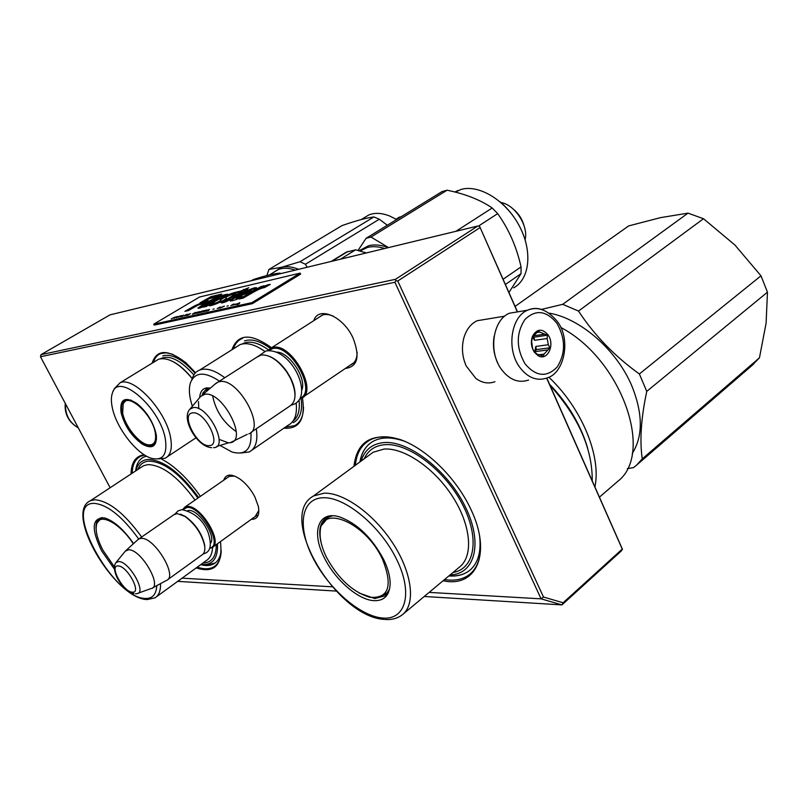<?xml version="1.0" encoding="UTF-8"?>
<svg xmlns="http://www.w3.org/2000/svg" width="808" height="808" viewBox="0 0 808 808"><rect width="100%" height="100%" fill="white"/><g stroke="black" fill="none" stroke-linecap="round" stroke-linejoin="round"><path stroke-width="1.21" d="M231.916 349.773C237.764 333.613 250.975 332.936 271.549 347.753M302.424 397.688C305.616 419.13 299.435 429.3 283.891 428.179M152.116 363.176C156.681 349.157 167.912 348.995 185.81 362.691L195.576 372.73M223.695 480.225C225.947 473.852 231.391 473.468 240.026 479.073C246.026 483.507 250.985 489.466 254.894 496.95L258.358 506.454C259.822 515.15 257.469 519.443 251.298 519.332M131.058 473.963C131.219 462.499 135.582 456.096 144.137 454.722M161.62 459.065L167.498 462.54C179.204 470.418 190.163 481.689 200.384 496.365M220.402 541.633L220.624 543.037C222.604 565.327 214.463 573.619 196.203 567.913M313.787 320.665C318.332 305.545 343.319 316.191 353.066 338.067C360.206 356.712 357.641 366.832 345.38 368.438M353.954 466.327C356.924 441.118 372.205 432.149 399.809 439.421C425.806 448.117 456.156 477.659 470.862 509.293C492.224 553.581 476.225 588.204 443.127 580.73M110.13 487.739L40.471 356.732L394.9 282.265L541.077 598.839L429.139 592.395M332.32 586.82L182.083 578.164M227.603 477.528L229.078 476.377L234.653 476.064M258.863 510.383L255.187 516.524M146.531 456.146L143.854 457.045C139.107 459.328 136.37 463.964 135.643 470.943M221.2 550.298C220.523 556.722 218.211 561.156 214.251 563.6C210.656 565.741 206.121 566.095 200.657 564.681M318.766 317.473L322.251 315.09L325.069 314.453L329.058 314.716L333.391 316.16M357.126 352.217C357.126 358.57 355.086 362.752 350.995 364.772L350.419 365.014M405.303 441.542C392.082 436.764 381.245 436.744 372.791 441.511C365.822 445.683 361.54 452.49 359.924 461.954M479.649 536.421C481.275 551.783 478.124 562.964 470.195 569.953C464.61 574.609 457.5 576.609 448.874 575.932M394.9 282.265L395.87 280.649L397.758 281.012L543.491 597.031L541.077 598.839L561.934 604.909L424.25 596.476M336.219 591.082L177.679 581.366M395.87 280.649L395.476 279.315L477.811 226.018L479.609 226.371L517.352 311.908M40.471 356.732L40.986 354.661L395.476 279.315M561.934 604.909L621.534 550.753L622.261 549.076L563.115 602.768L561.934 604.909M543.491 597.031L563.115 602.768M546.632 378.114L622.261 549.076M397.758 281.012L480.053 227.593M40.986 354.661L109.999 314.868L477.811 226.018M546.794 378.053L622.483 549.379M517.524 311.878L479.609 226.371M153.5 362.327C154.752 357.813 157.217 354.864 160.883 353.49L166.367 352.813L172.821 354.338M233.462 348.804C235.088 343.572 238.108 340.087 242.521 338.36M303.535 407.06C303.374 416.423 300.414 422.624 294.637 425.664L285.396 427.149M132.169 473.225C132.431 464.56 135.32 458.873 140.834 456.187L144.693 455.076M221.18 551.702C220.695 559.045 218.271 564.065 213.928 566.782C209.605 569.327 204.06 569.448 197.293 567.125M355.399 465.267C356.469 453.621 361.075 445.339 369.236 440.441C378.265 435.401 389.87 435.593 404.05 441.017M479.861 537.775C481.911 554.318 478.74 566.327 470.337 573.791C463.691 579.316 455.086 581.245 444.521 579.568M229.603 476.134L184.941 507.06L187.426 506.475C200.849 505.05 223.442 542.744 212.151 547.592L209.949 548.258M184.941 507.06L182.669 509.515M183.093 509.515L187.214 507.444C201.111 506.081 223.402 545.642 210.09 547.864M180.366 514.14L185.507 516.534C195.576 524.059 201.96 533.573 204.677 545.067L204.848 548.874M173.7 514.847L177.174 513.585L184.881 516.373C195.253 524.129 201.828 533.926 204.626 545.764C205.272 550.389 204.424 553.43 202.061 554.874L167.63 579.73M174.7 514.151L139.006 538.855L141.41 538.36C154.429 537.391 177.72 575.831 166.882 580.265M139.006 538.855L137.825 539.744M135.441 593.789L136.865 593.638C147.319 593.314 129.169 561.156 118.675 561.54L115.938 562.61L125.29 551.147L128.644 549.783C140.915 549.087 162.63 586.113 151.439 588.517M322.756 314.908L271.458 347.804L273.084 347.379C291.85 342.602 318.968 392.365 301.091 398.445L299.728 398.92M271.458 347.804L267.711 350.591M268.529 350.632L272.841 348.511C291.001 343.905 317.332 392.001 300.152 398.091M269.741 356.479C276.084 359.237 281.901 364.459 287.194 372.165L290.486 377.791C293.556 383.962 295.082 389.628 295.051 394.769M256.651 357.308L261.226 354.985C269.68 354.459 278.255 360.237 286.961 372.306L290.355 378.104C296.819 392.466 296.526 401.859 289.486 406.303L251.076 432.331M259.61 355.399L218.12 382.012L219.705 381.629C237.936 377.386 266.165 428.321 248.834 433.856M218.12 382.012L214.978 384.154M212.656 396.041C215.766 411.05 223.644 422.907 236.259 431.613M213.564 447.672C229.583 447.602 207.939 404.757 193.183 407.606L189.85 409.252L200.738 396.344L204.818 394.294C222.331 390.577 248.47 440.693 230.26 442.693L228.401 442.845L219.13 439.37M200.738 396.344L200.283 396.89M198.485 401.546L198.768 408.727M494.951 381.709C488.507 384.073 482.144 382.992 475.892 378.477L466.166 365.923C462.146 356.611 461.398 347.198 463.923 337.663C466.448 329.381 470.872 323.725 477.185 320.715L486.406 319.2M497.88 363.236L497.243 361.893C493.658 353.601 492.627 345.036 494.163 336.189M528.604 380.053C518.484 383.426 509.404 379.841 501.354 369.286C488.173 351.662 492.85 319.816 509.353 313.241L519.271 311.585M557.055 323.523C565.62 338.926 565.681 353.409 557.227 366.963C546.693 377.75 535.946 376.669 524.978 363.731C516.09 347.965 516.059 333.239 524.887 319.534C535.755 309.121 546.481 310.444 557.055 323.523M534.28 352.076C531.179 347.036 530.583 341.764 532.482 336.249C536.906 328.674 542.077 328.21 548.026 334.845C555.359 344.723 547.359 361.61 538.047 355.661L534.28 352.076M539.764 332.098L547.41 335.219L547.147 338.522L548.359 344.733L549.864 347.773L544.067 354.096L543.299 356.076L537.229 354.187L534.189 351.793L532.674 348.723L531.452 342.461L532.411 337.34L538.36 330.856L539.764 332.098L536.3 332.613M544.249 334.249L533.159 335.875M532.563 337.027L534.563 340.309L533.947 337.178L532.765 336.603M547.41 335.219L533.947 337.178M547.147 338.522L534.563 340.309M548.359 344.733L535.765 346.46L534.734 351.672L536.381 349.601L535.765 346.46M547.319 349.985L534.734 351.672M544.067 354.096L538.603 354.803M531.523 340.713L532.624 348.591M549.864 347.773L536.381 349.601M217.483 543.744C218.079 557.732 213.221 564.691 202.899 564.6L200.99 564.438M135.976 470.721C137.602 463.812 141.612 460.055 148.005 459.459C163.529 459.954 180.406 472.66 198.647 497.576M197.92 498.071C180.275 473.932 163.923 461.62 148.874 461.115C143.551 461.56 139.915 464.327 137.966 469.408M202.939 563.025C211.858 562.701 216.302 556.571 216.261 544.622M156.792 585.638C156.267 594.627 152.318 598.89 144.935 598.445C112.716 597.89 60.994 502.798 93.95 503.354C107.282 504.445 122.2 516.332 138.713 539.017M114.403 569.115L101.555 550.753C90.92 528.503 91.89 517.554 104.474 517.908C113.857 520.736 123.553 529.301 133.572 543.602M96.162 529.907C95.516 523.786 96.839 519.877 100.142 518.17L102.273 517.575M114.362 566.802L103.081 550.45C97.071 538.966 94.98 530.058 96.808 523.715C99.97 512.565 119.887 523.17 133.33 543.824M215.15 562.994L206.04 565.428L200.778 564.6M760.985 275.821L639.36 373.973L646.764 391.375L767.469 292.173L760.985 275.821L734.927 245.036L703.495 218.726L688.022 213.14L660.479 217.645L628.654 225.917L515.1 306.384M627.331 468.63L633.533 467.62L636.674 465.034L642.269 458.853L759.459 357.803L766.095 323.19L767.469 292.173M642.269 458.853C639.562 440.643 641.057 418.15 646.764 391.375M632.22 453.541C643.067 436.3 642.986 413.888 631.997 386.315C617.029 350.207 580.457 318.362 549.299 313.171M541.532 309.403L562.711 304.323L578.518 311.06L703.495 218.726M639.36 373.973C614.535 356.096 594.254 335.118 578.518 311.06M562.711 304.323L688.022 213.14M751.884 365.59L759.459 357.803M383.669 559.51C387.971 568.438 390.133 576.478 390.153 583.618C389.648 595.345 384.255 601.031 373.963 600.667C358.106 599.93 334.966 579.649 324.291 557.661C310.858 531.896 318.332 509.878 339.986 517.059C357.449 523.645 372.013 537.795 383.669 559.51M389.547 589.224L385.133 595.789L374.851 598.546L359.055 593.011M616.211 482.699L617.766 481.346C654.561 453.49 621.524 359.257 560.772 327.432M594.93 486.87C601.405 455.964 581.81 408.262 548.864 377.215M587.78 448.521C580.942 425.23 568.196 403.798 549.531 384.244M592.244 480.8C592.446 448.551 578.366 416.706 549.995 385.285M361.186 461.025C364.61 449.874 372.175 443.723 383.881 442.582C408.626 440.279 447.592 470.317 465.287 506.727C483.325 543.107 475.043 574.316 450.106 574.902M453.036 572.468C475.023 568.973 480.225 537.865 462.176 503.828C444.41 469.761 408.131 442.612 384.881 444.683C374.962 445.551 368.074 450.268 364.196 458.823M382.527 618.029C359.762 616.181 327.998 588.113 312.676 557.308C297.061 526.503 301.01 498.263 323.18 497.748C345.097 496.708 380.76 526.23 396.89 559.914C413.353 593.607 405.505 620.372 382.527 618.029M321.544 544.41C318.059 531.381 319.675 522.503 326.381 517.756L332.694 515.787M385.143 594.809L386.941 594.021M327.472 517.16L326.281 518.685M326.483 557.288C321.685 547.501 319.594 538.855 320.221 531.361C321.008 503.798 365.539 522.291 382.416 559.005C393.082 585.941 388.87 598.698 369.801 597.284C352.662 592.011 338.219 578.68 326.483 557.288M470.125 570.014C464.923 574.276 458.399 576.235 450.551 575.922L449.006 575.821M360.065 461.853C361.479 453.45 365.054 447.097 370.781 442.804M156.075 433.906L156.409 436.148C156.671 446.632 152.045 449.339 142.521 444.269C131.835 436.603 124.684 426.069 121.079 412.696C119.544 399.031 124.856 395.981 136.996 403.546C146.814 411.807 153.167 421.928 156.075 433.906M156.499 439.35L152.773 445.43C150.177 446.46 146.904 445.774 142.955 443.38C132.532 435.916 125.573 425.664 122.069 412.625C120.786 405.757 121.978 401.526 125.624 399.909L131.098 400.111M273.276 272.599L278.417 269.498C283.244 267.701 288.86 267.902 295.274 270.114M192.223 378.609C179.396 363.317 168.175 356.853 158.58 359.217L155.277 361.247M158.378 458.873L165.125 458.227C170.538 455.52 172.397 448.884 170.7 438.32C166.812 411.726 134.078 376.043 120.139 382.739L114.423 388.577L113.08 391.496M165.418 439.562C160.802 408.181 118.624 371.468 112.534 392.698C111.1 396.445 110.999 401.324 112.231 407.323C116.049 427.573 136.794 454.45 151.752 458.378C162.842 460.863 167.397 454.591 165.418 439.562M154.48 443.754L154.984 443.663M277.912 274.306L279.851 273.134C273.508 273.69 264.681 275.831 253.369 279.548L251.45 280.699M281.043 273.548L279.851 273.134M162.741 355.853C171.852 353.45 182.638 359.247 195.122 373.235M307.181 267.236L305.414 264.246L299.99 261.731L373.912 216.938L379.336 219.221L387.325 225.24M396.203 219.089L401.95 216.251M363.509 218.17L368.943 214.888C375.074 212.504 382.144 212.948 390.123 216.201L396.617 219.523M266.872 275.548L268.953 269.438L341.946 225.624C355.571 220.837 366.226 217.938 373.912 216.938M272.094 273.316L281.548 267.266L268.953 269.438M298.596 269.306C292.244 266.731 286.557 266.054 281.548 267.266L299.99 261.731M305.414 264.246L379.336 219.221M155.287 432.886C152.47 414.322 127.826 392.062 123.2 403.606L122.675 413.141C124.998 425.968 138.602 443.148 147.763 444.764C154.055 445.683 156.56 441.724 155.287 432.886M155.146 443.43L151.712 444.663M199.727 397.546C200.061 391.88 202.394 388.668 206.697 387.901L210.423 388.062M205.888 388.658L210.252 388.214M359.883 250.975L367.579 247.41C372.72 246.157 378.427 246.531 384.699 248.511M252.056 450.046L288.305 425.149C294.698 421.705 297.324 414.322 296.162 403M240.784 453.036L249.288 451.945C255.722 448.501 258.055 440.784 256.298 428.796M220.332 445.592L232.068 452.056C245.642 455.621 251.924 449.086 250.924 432.482M206.555 388.436L206.03 389.123M192.385 406.252C189.254 396.94 188.577 389.193 190.365 383.012C194.809 371.892 204.515 371.266 219.483 381.134M191.668 379.942L192.193 378.7C193.587 374.276 196.152 371.357 199.879 369.943C206.596 367.721 214.898 370.316 224.786 377.74M235.946 347.228L240.158 344.582C246.884 342.259 255.055 344.501 264.671 351.318M340.441 259.196L355.621 249.823L366.327 252.944M331.199 261.439L346.319 252.126L355.621 249.823M301.101 398.435C302.758 410.828 300.152 418.908 293.284 422.655M244.501 340.946C251.581 338.512 260.176 340.976 270.276 348.349M388.385 247.622C381.134 244.915 374.559 244.279 368.66 245.703L359.106 250.763M388.517 247.591L371.013 237.047L366.075 238.309L442.006 191.617L447.066 190.213C465.156 193.88 480.204 199.808 492.224 207.989L497.698 213.635C508.878 229.341 516.655 247.107 521.049 266.923L521.039 273.649L508.949 292.496M358.015 250.46L366.075 238.309M503.101 279.265L521.049 266.923M478.397 226.129L497.698 213.635M505.404 284.466L521.039 273.649M455.924 231.3L492.224 207.989M371.013 237.047L447.066 190.213M500.95 202.535C514.928 204.677 528.765 226.018 525.089 239.734M513.524 209.312C518.635 213.625 522.12 218.998 523.978 225.432M499.849 201.606C512.232 212.272 520.776 225.442 525.493 241.107M455.348 192.132L461.025 189.446C479.205 184.163 505.98 200.546 519.322 225.937C532.846 251.258 529.755 279.204 513.635 287.85M458.055 190.456L454.914 192.021M202.505 393.769L205.05 390.547L208.959 389.325M239.431 303.535L237.118 304.646L239.4 303.667M171.246 318.867L175.629 316.999L171.246 318.867M176.639 316.696L174.023 318.251L176.689 316.797M177.487 316.504L176.336 317.746L179.931 315.958L176.427 317.594L177.568 316.665M181.901 315.524L178.396 317.221L182.032 315.807M183.739 315.12L180.75 316.766L182.972 316.271L181.457 316.484L183.739 315.12M188.446 315.059L190.456 313.625L186.325 315.534L188.446 315.059M195.071 313.443L196.93 312.332L194.981 312.615L192.344 314.201L195.071 313.443M197.627 312.181L198.596 311.817L197.627 312.181M200.132 311.474L196.455 313.292L199.01 312.726L200.132 311.474L199.293 312.494M201.808 312.039L204.131 310.646L202.172 311.019L199.526 312.615L201.808 312.039M204.909 311.353L207.232 309.959L205.262 310.333L202.606 311.928L204.909 311.353M212.948 309.272L214.15 308.898L212.948 309.272M233.512 304.05L230.815 305.687L233.573 304.172M235.471 304.636L237.491 303.566L235.471 304.636M188.173 314.231L186.093 314.595L184.456 315.948L188.173 314.231M208.312 310.666L209.413 309.403L205.717 311.242L208.312 310.666M232.775 305.071L235.249 303.99L232.835 305.202M219.534 308.03L217.756 308.313L220.342 306.979L217.201 308.545L219.483 307.929M220.14 308.05L224.402 306.161L220.14 308.05M227.028 306.151L228.26 305.767L227.028 306.151M236.724 304.384L239.774 302.657L236.724 304.384M252.995 292.446C258.095 289.517 261.863 287.921 264.307 287.648L270.266 284.426C268.781 284.376 265.802 285.416 261.327 287.537L264.196 285.749L260.934 286.587L239.208 299L243.087 298.122L252.995 292.446M239.825 298.101L242.036 296.354L235.906 298.061C239.077 295.435 252.752 292.446 256.692 287.931C255.389 285.86 233.381 296.748 229.906 300.586C230.482 301.414 233.795 300.586 239.825 298.101M230.28 295.092L235.896 293.789L221.099 302.748C221.533 303.162 223.422 302.727 226.755 301.414L230.411 299.212L227.664 299.93L229.452 298.718L239.663 292.91L242.976 292.142L247.733 289.466L244.279 290.274L248.753 287.729L240.562 291.143L234.482 292.567C228.866 294.173 224.038 296.496 220.008 299.546L220.766 300.475C216.746 302.889 214.443 303.667 213.847 302.828L209.171 305.212C207.646 307.565 222.816 301.849 226.462 298.182L225.573 297.273L230.28 295.092M209.06 304.798L227.704 294.233C222.826 294.668 215.15 297.758 204.687 303.535L197.899 308.05C198.394 308.656 201.081 307.808 205.969 305.495L203.303 307.131L206.282 306.464L209.06 304.798M208.454 300.859L203.545 302L194.91 305.707L184.911 311.353L188.375 310.575L198.404 304.909L203.162 303.818L208.454 300.859M211.07 296.587L200.101 302.778L203.606 301.97L209.504 298.637L216.504 297.001L221.756 294.072L211.07 296.587L211.373 297.192L202.454 302.232M251.924 302.626L300.132 273.114L199.536 297.021L153.742 324.19L251.924 302.626L252.419 303.636L300.606 274.114L300.132 273.114M181.042 315.736L181.82 315.726M194.981 312.615L196.526 312.646M205.262 310.333L206.848 310.363M234.653 304.576L236.714 304.121M209.413 309.403L208.585 310.434M260.934 286.587L261.247 287.244L241.622 298.455M262.196 286.991L261.247 287.244M261.327 287.537L261.641 288.183L268.458 285.406M240.117 297.869L236.239 298.707L235.976 298.192M256.429 288.264C251.48 288.456 234.562 297.263 230.371 301.031M235.896 293.789L236.209 294.425L221.816 302.939M226.402 298.293L225.695 297.516M220.968 300.889L221.079 301.101C217.201 303.475 214.898 304.252 214.16 303.454L209.868 305.636M234.482 292.567L234.785 293.193C229.391 294.718 224.584 297.011 220.372 300.081M240.562 291.143L240.875 291.779L234.785 293.193M243.632 289.395L243.945 290.032L240.875 291.779M245.733 289.446L243.945 290.032M244.279 290.274L244.592 290.91L245.561 290.688M205.969 305.495L206.282 306.121L205.414 306.656M204.687 303.535L204.99 304.151L198.526 308.282M225.715 295.354C220.847 296.183 213.938 299.111 204.99 304.151M206.343 302.041L198.637 304.858M203.545 302L203.858 302.616M194.91 305.707L195.213 306.323L187.244 310.827M198.071 305.101L195.213 306.323M219.624 295.263L211.373 297.192M252.419 303.636L154.207 325.109L153.742 324.19M251.389 290.85L251.126 290.294L241.956 294.233C246.198 291.769 249.258 290.456 251.126 290.294M251.126 290.314L251.439 290.961L242.279 294.88L241.956 294.233M219.564 297.647L203.959 305.434C208.918 301.889 214.11 299.293 219.564 297.647L219.867 298.263L206.06 305.687M204.697 306.091L203.959 305.434M173.104 317.897L175.215 317.14L173.165 318.009M181.618 315.928L180.83 316.514M178.861 316.999L181.073 315.837M187.9 314.847L189.981 313.817L187.941 314.918M196.233 312.676L195.435 313.282M194.193 313.666L193.112 314.029M193.061 313.918L195.021 312.736M199.212 312.343L198.101 312.666M198.061 312.595L200.162 311.555M203.656 310.878L200.243 312.322L203.747 311.05M206.565 310.383L205.757 310.989M204.495 311.383L203.394 311.757M203.333 311.636L205.313 310.444M208.504 310.282L207.373 310.615M207.333 310.535L209.454 309.484M221.675 307.121L223.947 306.303L221.735 307.232M212.221 301.798L212.534 302.424M187.779 510.555L188.779 510.454C198.546 509.383 216.191 535.512 210.757 542.986M132.31 592.183C142.198 593.628 127.26 565.762 118.2 565.964C108.615 564.954 123.281 592.102 132.31 592.183M276.356 352.126C288.87 351.44 306.959 378.397 301.788 390.032M209.312 445.612C222.311 445.511 204.646 410.636 192.637 412.898C180.083 413.646 197.384 447.4 209.312 445.612M65.498 403.788C65.105 414.676 69.347 422.665 78.245 427.765M509.353 313.241L527.523 310.211C537.825 305.979 547.905 309.919 557.783 322.038C571.246 340.37 564.024 373.488 546.935 377.993C536.775 381.406 527.654 377.76 519.554 367.044C506.293 349.147 510.959 316.847 527.523 310.211C532.452 308 537.532 307.878 542.734 309.828M195.021 500.081C178.144 476.973 162.499 465.145 148.086 464.6L143.592 465.701L140.996 467.418M156.388 596.829L206.303 560.58C210.141 558.227 212.241 553.803 212.595 547.309M146.187 599.526C113.989 597.102 63.66 512.444 90.486 500.677L94.788 499.748C108.757 500.839 124.392 513.262 141.673 537.007M160.55 583.618C160.701 590.759 158.853 595.506 154.984 597.849L147.076 599.597M100.889 518.221L101.646 517.675M383.951 619.383C335.926 616.464 276.215 516.059 313.524 495.971L324.089 493.183C343.673 492.375 374.114 514.161 393.062 543.572C412.131 572.953 415.827 603.818 402.727 614.433L459.904 566.731C473.619 555.581 470.933 524.988 452.551 496.516C434.3 467.994 404.071 447.511 384.042 449.066L373.144 452.258L369.791 454.722M327.371 517.736L329.29 516.433M378.77 597.314L388.082 592.415M193.88 374.922C180.426 359.913 169.276 354.51 160.439 358.732M242.158 343.996C248.975 340.32 257.722 342.259 268.408 349.793M293.031 421.059C298.152 417.13 300.152 410.131 299.031 400.041M225.755 299.566L226.068 300.202M241.966 294.243L242.279 294.88M256.591 515.645L255.772 516.231M353.439 363.125L350.995 364.772M257.055 515.181L212.928 547.026M185.507 516.534L184.881 516.373M204.677 545.067L204.626 545.764M152.55 587.921L166.165 580.588M125.876 550.581L138.34 539.269M138.239 593.143L150.601 588.709M115.938 562.61C110.413 569.943 121.17 589.769 133.966 593.658M353.874 362.671L303.434 396.849M230.26 442.693L247.238 434.351M202.061 395.253L216.645 382.719M216.655 446.491L228.401 442.845M189.85 409.252C180.719 418.665 197.283 447.157 211.736 447.693M291.446 405.06C315.827 399.455 292.203 347.066 265.903 350.975L258.409 356.176M203.293 553.844C210.524 552.389 212.151 545.309 208.171 532.624C203.384 520.302 194.667 512.646 182.012 509.626L177.962 510.949L175.104 513.969M477.185 320.715L504.677 316.18M65.256 403.354C64.347 414.07 68.69 422.231 78.285 427.846M532.411 337.34L532.482 336.249M537.229 354.187L538.047 355.661M90.486 500.677L141.107 467.337M97.223 522.746L101.717 517.665M636.674 465.034L753.531 364.166M599.465 497.142L617.766 481.346M313.524 495.971L369.872 454.651M384.962 619.463C392.072 619.968 397.99 618.292 402.727 614.433M321.938 524.968L329.068 516.514M386.992 593.466L387.88 592.739M192.233 378.558C186.032 370.832 179.82 365.277 173.589 361.903M158.58 359.217L120.139 382.739M154.288 444.451L152.783 445.43M195.98 437.805L167.478 456.661M278.417 269.498L269.448 274.912M396.041 219.18L399.596 217.009M361.176 219.574L368.943 214.888M126.816 399.606L123.351 403.344M240.158 344.582L199.879 369.943M264.711 351.308L259.863 348.177M347.874 251.47L332.007 261.236M364.701 248.319L360.257 251.086M202.97 392.839L207.181 388.284M221.079 301.101L220.766 300.475M227.977 300.576L227.694 300.01"/></g></svg>
